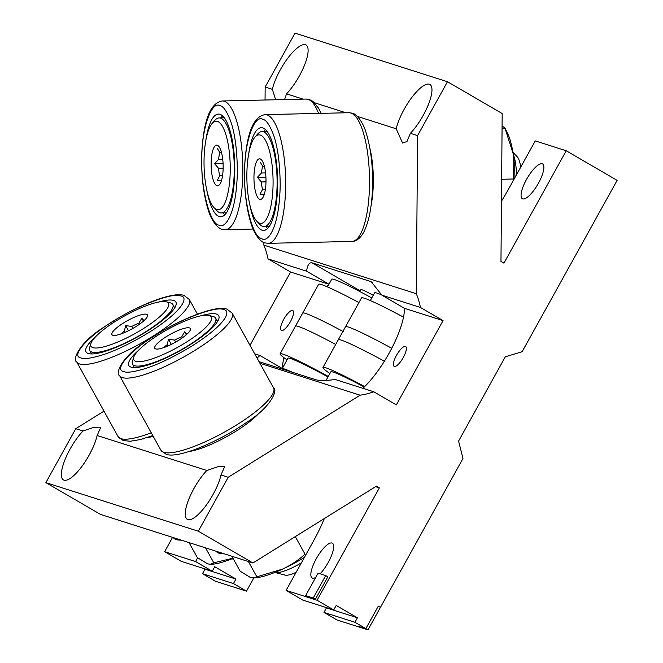 <?xml version="1.0" encoding="UTF-8"?>
<svg xmlns="http://www.w3.org/2000/svg" width="663" height="663" viewBox="0 0 663 663"><rect width="100%" height="100%" fill="white"/><g stroke="black" fill="none" stroke-linecap="round" stroke-linejoin="round"><path stroke-width="0.99" d="M403.278 357.523A11.462 3.481 -59.8 0 0 405.648 346.534A11.462 3.481 -59.8 0 0 396.491 355.36A11.462 3.481 -59.8 0 0 394.129 366.341A11.462 3.481 -59.8 0 0 403.278 357.523M290.469 321.572A11.462 3.481 -59.8 0 0 292.839 310.591A11.462 3.481 -59.8 0 0 283.689 319.417A11.462 3.481 -59.8 0 0 281.319 330.398A11.462 3.481 -59.8 0 0 290.469 321.572M373.261 295.284A16.094 1.028 -151 0 0 361.725 289.69A16.094 1.028 -151 0 0 360.904 289.598L359.827 291.529M501.468 201.162A72.358 21.995 -59.8 0 0 507.982 190.124L535.265 140.904L566.227 150.766L503.938 263.145L500.971 261.413L502.189 113.53L447.475 81.723L295.027 33.15L265.159 87.044L272.36 89.331A32.189 9.788 120.2 0 1 280.325 69.781A32.189 9.788 120.2 0 1 306.033 44.993A32.189 9.788 120.2 0 1 299.386 75.855A32.189 9.788 120.2 0 1 286.54 93.848L303.132 99.143M357.365 116.415L396.225 128.796A32.189 9.788 120.2 0 1 404.19 109.246A32.189 9.788 120.2 0 1 429.889 84.458A32.189 9.788 120.2 0 1 423.243 115.321A32.189 9.788 120.2 0 1 410.397 133.313L417.599 135.608L416.306 293.717A72.3 68.72 -72.3 0 1 420.45 307.466L381.863 295.168L371.355 281.883L370.161 281.344L312.082 262.838C309.231 262.266 307.4 265.051 306.604 271.192L268.009 258.893A72.3 68.72 -72.3 0 0 263.857 245.144L416.306 293.717M97.138 435.508L100.817 427.163L93.997 427.279L82.991 431A32.189 9.788 120.2 0 0 70.104 449.042A32.189 9.788 120.2 0 0 63.449 479.904A32.189 9.788 120.2 0 0 89.157 455.116A32.189 9.788 120.2 0 0 97.138 435.508L206.848 470.465L217.854 466.744L224.674 466.628L220.994 474.973A32.189 9.788 120.2 0 1 213.014 494.581A32.189 9.788 120.2 0 1 187.314 519.369A32.189 9.788 120.2 0 1 193.961 488.507A32.189 9.788 120.2 0 1 206.848 470.465M538.431 183.228A20.114 6.116 -59.8 0 0 542.583 163.943A20.114 6.116 -59.8 0 0 526.521 179.433A20.114 6.116 -59.8 0 0 522.361 198.726A20.114 6.116 -59.8 0 0 538.431 183.228M320.13 573.785A20.114 6.116 -59.8 0 0 328.202 562.489A20.114 6.116 -59.8 0 0 332.362 543.196A20.114 6.116 -59.8 0 0 316.292 558.694A20.114 6.116 -59.8 0 0 312.14 577.979A20.114 6.116 -59.8 0 0 315.704 577.44M259.018 361.642L315.737 379.708C319.566 380.852 326.055 380.769 335.196 379.485L373.791 391.775A72.3 68.72 -72.3 0 1 360.125 395.198L228.213 477.269L198.312 531.212L252.943 562.97L376.393 486.161L379.36 487.885L317.071 600.255L333.721 609.935L336.216 605.443L357.423 617.775L354.929 622.267L367.973 629.85L462.965 458.481L458.589 441.077L505.305 356.802L522.137 351.73L617.129 180.361L566.227 150.766M362.893 388.311A56.33 17.122 -59.8 0 0 389.198 353.031A56.33 17.122 -59.8 0 0 404.471 308.32L443.058 320.61L420.45 307.466M373.791 391.775L396.341 404.894L443.058 320.61M249.992 345.34L290.618 272.037L328.972 284.261M328.732 284.692A56.33 17.122 -59.8 0 0 326.478 286.491M283.93 357.655A56.33 17.122 -59.8 0 0 282.496 368.106M203.897 568.572L204.975 569.202L202.488 573.694L233.451 583.564L235.945 579.064L214.737 566.741L212.243 571.233L181.281 561.362L164.631 551.691L195.593 561.553L197.657 557.832M172.571 537.361L164.631 551.691M324.323 518.557A72.358 21.995 120.2 0 1 313.392 541.174L286.109 590.393L302.759 600.073L333.721 609.935M286.109 590.393L317.071 600.255M375.565 486.675L379.36 487.885M253.821 577.929L246.495 591.147L215.525 581.277L202.488 573.694M325.376 607.275L326.453 607.905L323.967 612.405L337.003 619.988L367.973 629.85L358.227 626.187L367.973 629.85L380.429 607.374L378.308 606.139L365.852 628.615M233.451 583.564L246.495 591.147M323.967 612.405L354.929 622.267M204.975 569.202L235.945 579.064M326.453 607.905L357.423 617.775M195.593 561.553L212.243 571.233M103.983 411.143L75.773 428.704L45.871 482.639L100.494 514.397L252.943 562.97M254.691 353.835L259.937 355.501L257.037 358.061M259.921 363.274L360.125 395.198M290.618 272.037L268.009 258.893M265.159 87.044L265.051 100.005M263.882 242.509L263.857 245.144M272.36 89.331L275.667 99.765M284.584 99.566L286.54 93.848M396.225 128.796L402.565 143.034L406.999 141.509L410.397 133.313M314.527 102.773L345.97 112.793M447.475 81.723L417.599 135.608M45.871 482.639L198.312 531.212M75.773 428.704L82.991 431M220.994 474.973L228.213 477.269M404.471 308.32L381.863 295.168M282.281 368.495L259.937 355.501M306.604 271.192L328.997 284.212M313.259 598.043L305.635 595.614L318.091 573.139L325.715 575.567L313.259 598.043L315.381 599.269L305.635 595.614M315.381 599.269L327.837 576.802L325.715 575.567M384.366 361.236A55.617 3.564 -151 0 0 338.312 339.738A55.617 3.564 -151 0 0 338.304 339.763L345.514 326.751A55.617 3.564 -151 0 1 345.531 326.726A55.617 3.564 -151 0 1 391.734 348.282M381.747 294.952A46.609 2.983 -151 0 0 374.62 292.831L370.327 300.571M403.494 317.163A55.617 3.564 -151 0 0 361.509 297.902L345.531 326.726M364.691 386.587A55.617 3.564 -151 0 0 322.947 367.459A55.617 3.564 -151 0 0 329.884 373.534M364.252 387.018A46.609 2.983 -151 0 0 330.829 371.835L326.055 380.446M335.71 344.437A55.617 3.564 -151 0 0 295.483 326.097A55.617 3.564 -151 0 0 295.466 326.113L280.109 353.81A55.617 3.564 -151 0 0 287.054 359.885M343.252 331.575A55.617 3.564 -151 0 0 302.693 313.077A55.617 3.564 -151 0 0 302.684 313.102L295.483 326.097M371.786 297.952A46.609 2.983 -151 0 0 331.782 279.189L327.497 286.922M358.915 302.577A55.617 3.564 -151 0 0 318.671 284.253L302.693 313.077M328.276 376.443A55.617 3.564 -151 0 0 280.109 353.81M327.994 376.949A46.609 2.983 -151 0 0 287.991 358.186L282.14 368.744A46.609 2.983 -151 0 0 282.148 369.009M292.516 372.308A46.609 2.983 -151 0 0 282.14 368.744M513.203 180.709L513.129 153.576L504.933 127.959L502.082 126.011M501.642 179.267L512.963 179.01M502.065 128.398L505.057 128.332M504.933 127.959L507.286 132.716A48.283 14.254 88.7 0 1 513.129 153.576A48.283 14.254 88.7 0 1 514.878 177.692M216.246 551.276A64.369 14.884 -29 0 0 219.014 553.224A64.369 14.884 -29 0 0 224.036 553.762M231.868 556.257L240.155 571.208L250.432 577.506L253.175 577.945L282.869 568.987C291.057 565.083 298.441 560.144 305.013 554.16L295.3 536.616M248.376 561.52L256.656 576.47M304.4 557.401A48.283 11.163 151 0 1 282.869 568.987A48.283 11.163 151 0 1 254.285 577.912L253.175 577.945M173.408 537.635A64.369 14.884 -29 0 0 176.176 539.574A64.369 14.884 -29 0 0 181.198 540.113M189.038 542.607L197.317 557.558L207.602 563.857L210.345 564.296L213.817 562.821L232.945 558.196M205.538 547.87L213.817 562.821M233.044 558.37A48.283 11.163 151 0 1 211.447 564.263L210.345 564.296M262.001 238.796C267.504 242.666 279.504 228.776 280.192 184.737C279.935 163.222 277.681 146.548 273.429 134.705C269.667 124.917 266.145 119.804 262.863 119.365C254.062 113.978 244.125 143.498 244.672 173.424C243.694 202.845 253.158 238.556 262.001 238.796M259.656 223.216A44.288 13.078 88.7 0 1 256.888 221.334A44.288 13.078 88.7 0 1 246.893 179.433A44.288 13.078 88.7 0 1 254.973 137.117A44.288 13.078 88.7 0 1 260.294 135.053A44.288 13.078 88.7 0 1 273.081 183.311A44.288 13.078 88.7 0 1 259.656 223.216M256.888 221.334L259.739 224.334A47.504 14.031 -91.3 0 0 262.705 226.348A47.504 14.031 -91.3 0 0 264.123 226.564A47.504 14.031 -91.3 0 0 277.109 181.148A47.504 14.031 -91.3 0 0 263.385 131.78A47.504 14.031 -91.3 0 0 261.968 131.572A47.504 14.031 -91.3 0 0 257.683 133.992L254.973 137.117M260.12 158.888A20.346 6.008 88.7 0 1 260.592 159.103A20.346 6.008 88.7 0 1 265.979 179.002A20.346 6.008 88.7 0 1 261.495 199.124A20.346 6.008 88.7 0 1 259.821 199.381A20.346 6.008 88.7 0 1 253.954 177.22A20.346 6.008 88.7 0 1 260.12 158.888M249.769 204.477A51.366 15.166 -91.3 0 0 262.059 230.21A51.366 15.166 -91.3 0 0 263.601 230.434A51.366 15.166 -91.3 0 0 277.64 181.331A51.366 15.166 -91.3 0 0 262.805 127.951A51.366 15.166 -91.3 0 0 261.263 127.719A51.366 15.166 -91.3 0 0 248.625 154.288M264.363 166.289L262.714 166.33A16.608 4.906 88.7 0 0 261.446 173.018L265.565 172.919M265.366 129.5A51.366 15.166 -91.3 0 0 263.7 131.531M265.855 226.522A51.366 15.166 -91.3 0 0 267.612 228.47M260.244 162.178L262.714 166.33M261.446 173.018L257.385 177.319L261.379 181.96A16.608 4.906 88.7 0 0 262.548 189.419L260.012 194.209L263.203 194.458M262.548 189.419L265.382 189.353M265.979 181.853L261.379 181.96M264.346 194.11L260.012 194.209M265.913 177.12L257.385 177.319M371.147 205.082A47.504 14.031 -91.3 0 0 369.855 148.164M520.704 167.167A17.288 5.105 -91.3 0 0 517.264 156.841L512.922 152.266M516.436 174.866A24.481 7.227 -91.3 0 0 513.212 154.106M219.163 225.147C224.666 229.017 236.666 215.127 237.354 171.087C237.097 149.573 234.851 132.898 230.6 121.056C226.829 111.268 223.307 106.155 220.025 105.715C211.224 100.337 201.287 129.849 201.834 159.775C200.856 189.195 210.32 224.906 219.163 225.147M216.818 209.566A44.288 13.078 88.7 0 1 214.05 207.685A44.288 13.078 88.7 0 1 204.063 165.783A44.288 13.078 88.7 0 1 212.135 123.467A44.288 13.078 88.7 0 1 217.456 121.404A44.288 13.078 88.7 0 1 230.243 169.662A44.288 13.078 88.7 0 1 216.818 209.566M214.05 207.685L216.9 210.685A47.504 14.031 -91.3 0 0 219.867 212.699A47.504 14.031 -91.3 0 0 221.293 212.914A47.504 14.031 -91.3 0 0 234.271 167.499A47.504 14.031 -91.3 0 0 220.555 118.13A47.504 14.031 -91.3 0 0 219.13 117.923A47.504 14.031 -91.3 0 0 214.845 120.343L212.135 123.467M217.282 145.238A20.346 6.008 88.7 0 1 217.754 145.454A20.346 6.008 88.7 0 1 223.141 165.352A20.346 6.008 88.7 0 1 218.666 185.474A20.346 6.008 88.7 0 1 216.992 185.731A20.346 6.008 88.7 0 1 211.116 163.57A20.346 6.008 88.7 0 1 217.282 145.238M206.931 190.828A51.366 15.166 -91.3 0 0 219.221 216.561A51.366 15.166 -91.3 0 0 220.762 216.784A51.366 15.166 -91.3 0 0 234.801 167.681A51.366 15.166 -91.3 0 0 219.967 114.301A51.366 15.166 -91.3 0 0 218.425 114.077A51.366 15.166 -91.3 0 0 205.795 140.639M221.525 152.639L219.876 152.681A16.608 4.906 88.7 0 0 218.608 159.369L222.727 159.269M222.528 115.851A51.366 15.166 -91.3 0 0 220.862 117.881M223.025 212.873A51.366 15.166 -91.3 0 0 224.782 214.82M217.414 148.529L219.876 152.681M218.608 159.369L214.547 163.67L218.55 168.311A16.608 4.906 88.7 0 0 219.71 175.77L217.182 180.56L220.365 180.808M219.71 175.77L222.544 175.703M223.149 168.203L218.55 168.311M221.508 180.46L217.182 180.56M223.075 163.471L214.547 163.67M123.948 371.603C126.708 372.954 133.586 372.026 144.567 368.794C157.628 364.749 173.283 357.241 191.549 346.268C228.031 323.246 230.923 310.292 223.63 309.629C216.958 305.486 180.029 319.309 156.029 334.956C130.503 350.105 112.967 370.12 123.948 371.603M274.83 572.442A24.398 5.644 -29 0 0 274.946 572.484A24.398 5.644 -29 0 0 275.137 572.542A24.398 5.644 -29 0 0 301.383 562.829M135.782 361.294A44.288 10.243 151 0 1 133.76 357.133A44.288 10.243 151 0 1 167.615 329.461A44.288 10.243 151 0 1 209.027 315.447A44.288 10.243 151 0 1 209.367 315.547A44.288 10.243 151 0 1 185.681 342.597A44.288 10.243 151 0 1 135.782 361.294M133.76 357.133L132.459 361.236A47.504 10.989 -29 0 0 132.534 364.178A47.504 10.989 -29 0 0 134.622 365.694A47.504 10.989 -29 0 0 183.842 348.249A47.504 10.989 -29 0 0 215.649 318.149A47.504 10.989 -29 0 0 213.561 316.624A47.504 10.989 -29 0 0 213.196 316.524L209.027 315.447M189.477 327.92A20.346 4.707 151 0 1 190.513 329.221A20.346 4.707 151 0 1 175.538 342.149A20.346 4.707 151 0 1 155.672 348.929A20.346 4.707 151 0 1 155.258 348.746A20.346 4.707 151 0 1 167.209 336.1A20.346 4.707 151 0 1 189.477 327.92M138.219 350.619A51.366 11.876 -29 0 0 128.846 365.504A51.366 11.876 -29 0 0 131.108 367.145A51.366 11.876 -29 0 0 184.331 348.274A51.366 11.876 -29 0 0 218.724 315.729A51.366 11.876 -29 0 0 216.461 314.08A51.366 11.876 -29 0 0 201.138 315.77M182.325 337.873L181.745 336.812A16.608 3.837 151 0 0 174.618 340.094L175.703 342.058M217.92 320.9A51.366 11.876 -29 0 0 217.166 320.875M134.042 366.912A51.366 11.876 -29 0 0 133.661 367.559M186.833 334.301L184.629 331.823L181.745 336.812M174.618 340.094L168.51 339.265L167.159 344.735A16.608 3.837 151 0 0 163.554 347.685M167.855 346.003L167.159 344.735M171.344 344.379L168.51 339.265M186.278 334.798L184.629 331.823M188.972 451.544A47.504 10.989 -29 0 0 259.755 412.345M285.247 575.128A16.492 3.812 -29 0 0 285.372 575.169A16.492 3.812 -29 0 0 296.137 572.31M81.11 357.954C83.87 359.305 90.748 358.376 101.729 355.153C114.79 351.1 130.445 343.591 148.711 332.627C185.201 309.596 188.085 296.643 180.792 295.98C174.12 291.836 137.2 305.668 113.191 321.306C87.665 336.456 70.137 356.47 81.11 357.954M231.992 558.793A24.398 5.644 -29 0 0 232.116 558.834A24.398 5.644 -29 0 0 232.299 558.892A24.398 5.644 -29 0 0 233.409 559.033M92.944 347.644A44.288 10.243 151 0 1 90.922 343.484A44.288 10.243 151 0 1 124.777 315.812A44.288 10.243 151 0 1 166.189 301.806A44.288 10.243 151 0 1 166.529 301.897A44.288 10.243 151 0 1 142.852 328.947A44.288 10.243 151 0 1 92.944 347.644M90.922 343.484L89.621 347.586A47.504 10.989 -29 0 0 89.696 350.528A47.504 10.989 -29 0 0 91.784 352.053A47.504 10.989 -29 0 0 141.004 334.6A47.504 10.989 -29 0 0 172.811 304.499A47.504 10.989 -29 0 0 170.722 302.974A47.504 10.989 -29 0 0 170.358 302.875L166.189 301.806M146.639 314.27A20.346 4.707 151 0 1 147.675 315.58A20.346 4.707 151 0 1 132.699 328.508A20.346 4.707 151 0 1 112.834 335.279A20.346 4.707 151 0 1 112.42 335.097A20.346 4.707 151 0 1 124.371 322.45A20.346 4.707 151 0 1 146.639 314.27M95.381 336.97A51.366 11.876 -29 0 0 86.016 351.854A51.366 11.876 -29 0 0 88.27 353.495A51.366 11.876 -29 0 0 141.492 334.624A51.366 11.876 -29 0 0 175.894 302.079A51.366 11.876 -29 0 0 173.631 300.43A51.366 11.876 -29 0 0 158.308 302.121M139.487 324.224L138.907 323.163A16.608 3.837 151 0 0 131.788 326.453L132.873 328.409M175.082 307.251A51.366 11.876 -29 0 0 174.328 307.226M91.204 353.263A51.366 11.876 -29 0 0 90.823 353.909M144.004 320.652L141.791 318.182L138.907 323.163M131.788 326.453L125.672 325.616L124.321 331.086A16.608 3.837 151 0 0 120.716 334.036M125.017 332.354L124.321 331.086M128.506 330.729L125.672 325.616M143.44 321.149L141.791 318.182M146.142 437.895A47.504 10.989 -29 0 0 153.194 436.304M370.161 281.344L372.672 282.794M312.082 262.838L360.216 290.825M265.15 114.624C253.465 116.373 246.653 133.147 244.713 164.921C243.818 186.867 245.84 206.118 250.78 222.677C254.783 236.683 262.299 242.84 264.852 242.865L268.076 243.338A64.369 19.012 -91.3 0 0 285.67 181.803A64.369 19.012 -91.3 0 0 267.073 114.914A64.369 19.012 -91.3 0 0 265.15 114.624L349.02 112.718L352.244 113.191C354.78 113.124 362.479 119.721 366.299 133.329C371.222 149.805 373.252 168.982 372.399 190.861C371.504 208.555 368.678 222.196 363.929 231.785C358.683 241.854 352.194 241.498 351.945 241.431A64.369 19.012 -91.3 0 0 369.531 179.897A64.369 19.012 -91.3 0 0 350.942 113.008A64.369 19.012 -91.3 0 0 349.02 112.718M222.312 100.975C210.635 102.732 203.823 119.497 201.875 151.28C200.98 173.217 203.002 192.469 207.942 209.027C211.945 223.041 219.461 229.191 222.014 229.216L225.238 229.688A64.369 19.012 -91.3 0 0 242.832 168.153A64.369 19.012 -91.3 0 0 224.243 101.265A64.369 19.012 -91.3 0 0 222.312 100.975L306.182 99.069L309.406 99.541L312.903 101.381L318.613 108.21L321.149 113.356M318.571 113.414A64.369 19.012 -91.3 0 0 308.104 99.359A64.369 19.012 -91.3 0 0 306.182 99.069M122.373 377.587A64.369 14.884 -29 0 0 189.063 353.943A64.369 14.884 -29 0 0 232.166 313.151L227.028 309.182C215.748 304.45 176.06 320.701 147.443 340.392C120.683 356.984 115.246 374.255 119.539 375.523A64.369 14.884 -29 0 0 122.373 377.587M163.753 452.315A64.369 14.884 -29 0 0 230.451 428.671A64.369 14.884 -29 0 0 273.554 387.88C277.822 389.065 272.51 406.436 245.343 423.226C216.702 442.884 177.129 458.962 166.065 454.23L160.927 450.26A64.369 14.884 -29 0 0 163.753 452.315M79.535 363.937A64.369 14.884 -29 0 0 146.225 340.293A64.369 14.884 -29 0 0 189.328 299.502L184.19 295.532C172.919 290.8 133.222 307.052 104.605 326.743C77.853 343.335 72.408 360.606 76.701 361.874A64.369 14.884 -29 0 0 79.535 363.937M152.805 435.599L140.183 439.586L130.255 441.243L123.227 440.58L118.089 436.61A64.369 14.884 -29 0 0 120.923 438.666A64.369 14.884 -29 0 0 151.239 432.773M338.304 339.763L322.947 367.459M267.123 131.456L261.968 131.572M269.277 226.439L264.123 226.564M351.945 241.431L268.076 243.338M224.285 117.807L219.13 117.923M226.448 212.79L221.293 212.914M253.109 229.058L225.238 229.688M134.415 367.584L132.534 364.178M160.927 450.26L119.539 375.523M217.539 321.555L215.649 318.149M273.554 387.88L232.166 313.151M261.91 410.927L262.117 410.273M186.643 452.614L185.971 452.448M285.372 575.169L275.137 572.542M91.585 353.934L89.696 350.528M118.089 436.61L76.701 361.874M174.701 307.905L172.811 304.499M197.45 314.163L189.328 299.502M143.805 438.964L143.133 438.798M233.5 559.199L232.299 558.892"/></g></svg>
